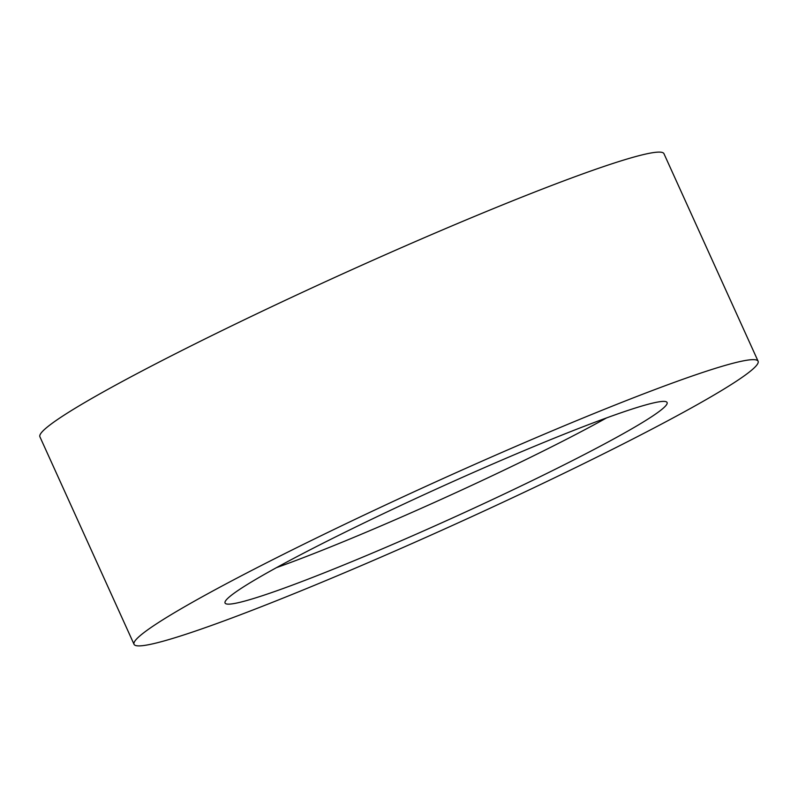 <?xml version="1.0" encoding="UTF-8"?>
<svg xmlns="http://www.w3.org/2000/svg" width="798" height="798" viewBox="0 0 798 798"><rect width="100%" height="100%" fill="white"/><g stroke="black" fill="none" stroke-linecap="round" stroke-linejoin="round"><path stroke-width="1.2" d="M606.58 417.903A233.365 15.87 -24.4 0 1 297.095 560.046A233.365 15.87 -24.4 0 1 276.497 567.637M300.148 582.201A242.702 16.499 -24.4 0 1 224.946 602.53A242.702 16.499 -24.4 0 1 354.831 527.428A242.702 16.499 -24.4 0 1 591.986 423.339A242.702 16.499 -24.4 0 1 666.789 402.102A242.702 16.499 -24.4 0 1 543.368 475.139A242.702 16.499 -24.4 0 1 300.148 582.201M652.076 390.631A342.631 23.292 -24.4 0 1 758.1 361.225A342.631 23.292 -24.4 0 1 579.178 465.852A342.631 23.292 -24.4 0 1 240.068 614.909A342.631 23.292 -24.4 0 1 134.044 644.315A342.631 23.292 -24.4 0 1 312.966 539.687A342.631 23.292 -24.4 0 1 652.076 390.631M134.044 644.315L39.9 436.775A342.631 23.292 -24.4 0 1 218.822 332.148A342.631 23.292 -24.4 0 1 557.932 183.091A342.631 23.292 -24.4 0 1 663.956 153.685L758.1 361.225"/></g></svg>
